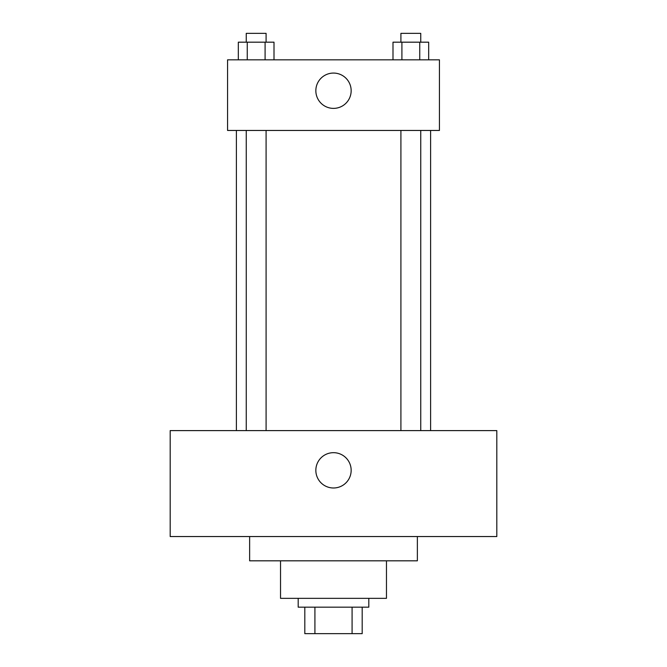 <?xml version="1.0" encoding="UTF-8"?>
<svg xmlns="http://www.w3.org/2000/svg" width="667" height="667" viewBox="0 0 667 667"><rect width="100%" height="100%" fill="white"/><g stroke="black" fill="none" stroke-linecap="round" stroke-linejoin="round"><path stroke-width="1" d="M352.084 607.17L352.084 633.65L304.811 633.65L304.811 607.17M352.084 633.65L362.189 633.65L362.189 607.17L362.189 633.65M368.809 598.341L368.809 607.17L298.191 607.17L298.191 598.341M314.916 607.17L314.916 633.65M386.468 560.822L386.468 598.341L280.532 598.341L280.532 560.822M417.367 536.543L417.367 560.822L249.633 560.822L249.633 536.543M496.815 536.543L170.185 536.543L170.185 430.607L496.815 430.607L496.815 536.543M333.5 452.676A17.659 17.659 0 0 1 348.791 479.164A17.659 17.659 0 0 1 318.209 479.164A17.659 17.659 0 0 1 333.5 452.676M430.607 130.457L430.607 430.607M400.909 430.607L400.909 130.457M266.091 130.457L266.091 430.607M439.436 130.457L227.564 130.457L227.564 59.83L439.436 59.83L439.436 130.457M351.159 90.729A17.659 17.659 0 0 1 324.671 106.02A17.659 17.659 0 0 1 324.671 75.438A17.659 17.659 0 0 1 351.159 90.729M428.673 59.83L428.673 42.179L392.996 42.179L392.996 59.83M419.751 42.179L419.751 59.83M401.909 42.179L401.909 59.83M400.909 42.179L400.909 33.35L420.752 33.35L420.752 42.179M274.004 59.83L274.004 42.179L238.327 42.179L238.327 59.83M265.091 42.179L265.091 59.83M247.249 42.179L247.249 59.83M246.248 42.179L246.248 33.35L266.091 33.35L266.091 42.179M236.393 130.457L236.393 430.607M420.752 430.607L420.752 130.457M246.248 130.457L246.248 430.607"/></g></svg>

